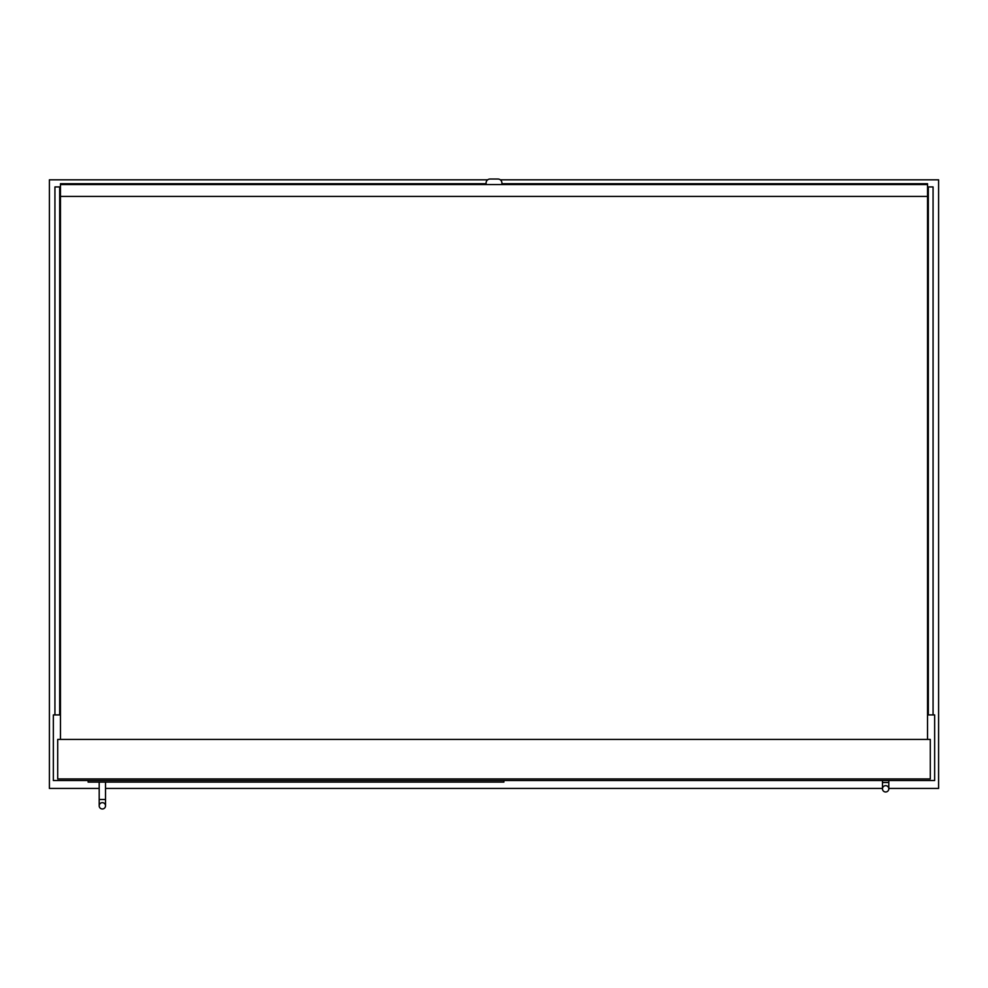 <?xml version="1.0" encoding="UTF-8"?>
<svg xmlns="http://www.w3.org/2000/svg" width="988" height="988" viewBox="0 0 988 988"><rect width="100%" height="100%" fill="white"/><g stroke="black" fill="none" stroke-linecap="round" stroke-linejoin="round"><path stroke-width="1.48" d="M60.466 714.917L53.352 714.917L53.352 780.52L934.648 780.52L934.648 714.917L927.534 714.917M487.677 179.816L49.4 179.816L49.4 788.424L99.195 788.424M105.518 788.424L882.482 788.424M888.805 788.424L938.6 788.424L938.6 179.816L500.323 179.816M54.933 714.917L54.933 186.93L59.675 186.93L59.675 714.917M933.067 714.917L933.067 186.93L928.325 186.93L928.325 714.917M60.466 739.419L60.466 183.731L486.096 183.731M927.534 739.419L927.534 183.731L501.904 183.731M930.301 778.939L930.301 739.419L57.699 739.419L57.699 778.939L930.301 778.939M503.88 780.52L503.88 782.101L88.13 782.101L88.13 780.52M102.357 802.651A3.162 3.162 0 0 1 105.518 805.813A3.162 3.162 0 0 1 102.357 808.974A3.162 3.162 0 0 1 99.195 805.813A3.162 3.162 0 0 1 102.357 802.651A3.162 3.162 0 0 1 105.518 805.813A3.162 3.162 0 0 1 102.357 808.974A3.162 3.162 0 0 1 99.195 805.813A3.162 3.162 0 0 1 102.357 802.651A3.162 3.162 0 0 1 105.518 805.813A3.162 3.162 0 0 1 102.357 808.974A3.162 3.162 0 0 1 99.195 805.813A3.162 3.162 0 0 1 102.357 802.651M105.518 782.101L105.518 799.49L99.195 799.49L99.195 782.101M888.805 780.52L888.805 788.819A3.162 3.162 0 0 1 885.643 791.981A3.162 3.162 0 0 1 882.482 788.819A3.162 3.162 0 0 1 885.643 785.658A3.162 3.162 0 0 1 888.805 788.819A3.162 3.162 0 0 1 885.643 791.981A3.162 3.162 0 0 1 882.482 788.819A3.162 3.162 0 0 1 885.643 785.658A3.162 3.162 0 0 1 888.805 788.819A3.162 3.162 0 0 1 885.643 791.981A3.162 3.162 0 0 1 882.482 788.819A3.162 3.162 0 0 1 885.643 785.658M888.805 782.496L882.482 782.496L882.482 780.52M486.096 184.558L486.096 182.978A3.952 3.952 0 0 1 490.048 179.026L497.952 179.026A3.952 3.952 0 0 1 501.904 182.978L501.904 184.558M60.466 196.414L927.534 196.414M60.466 184.558L927.534 184.558M99.195 799.49L99.195 805.813M105.518 799.49L105.518 805.813M882.482 782.496L882.482 788.819"/></g></svg>
